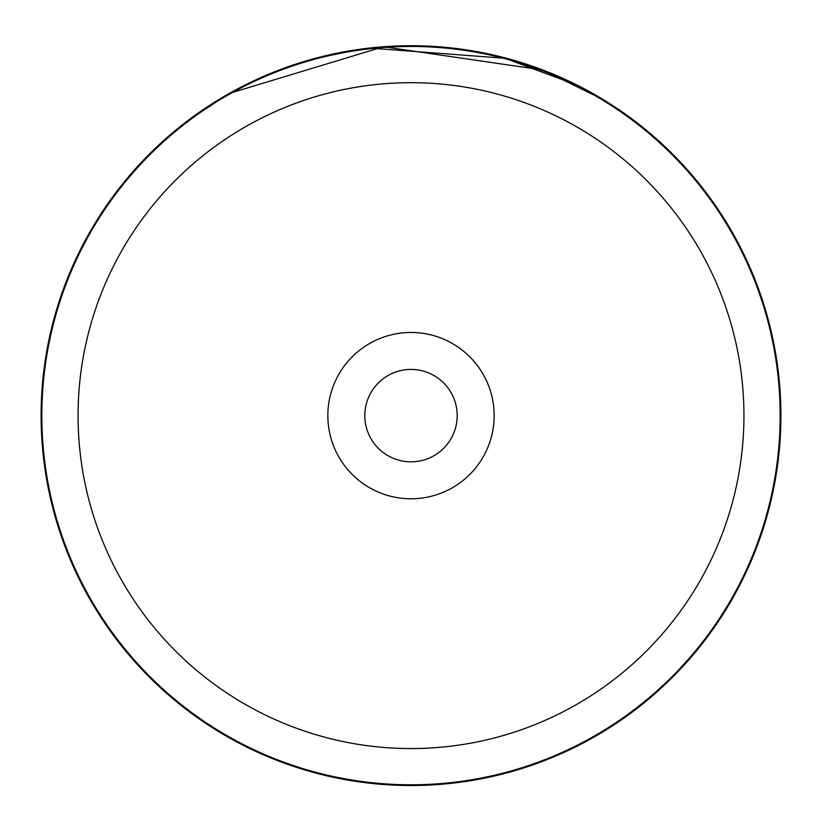 <?xml version="1.0" encoding="UTF-8"?>
<svg xmlns="http://www.w3.org/2000/svg" width="822" height="822" viewBox="0 0 822 822"><rect width="100%" height="100%" fill="white"/><g stroke="black" fill="none" stroke-linecap="round" stroke-linejoin="round"><path stroke-width="1.23" d="M743.941 415.624A332.941 332.941 0 0 0 411 82.683A332.941 332.941 0 0 0 78.059 415.624A332.941 332.941 0 0 0 411 748.565A332.941 332.941 0 0 0 743.941 415.624M780.16 415.624A369.16 369.16 0 0 0 411 46.464A369.16 369.16 0 0 0 41.84 415.624A369.16 369.16 0 0 0 411 784.784A369.16 369.16 0 0 0 780.16 415.624M327.844 415.624A83.156 83.156 0 0 0 411 498.779A83.156 83.156 0 0 0 494.156 415.624A83.156 83.156 0 0 0 411 332.468A83.156 83.156 0 0 0 327.844 415.624M364.804 415.624A46.196 46.196 0 0 0 411 461.82A46.196 46.196 0 0 0 457.196 415.624A46.196 46.196 0 0 0 411 369.427A46.196 46.196 0 0 0 364.804 415.624M212.518 103.48L211.87 103.901M211.038 104.425L174.038 131.592L187.724 120.711L229.297 93.431L383.494 46.751L542.9 70.034L603.194 99.575L577.229 85.18L501.204 56.893M491.638 54.622L489.593 54.17M481.774 52.557L481.24 52.454M480.849 52.382L475.65 51.416M430.183 46.217L406.417 45.755M452.665 48.077L472.732 50.913M485.833 53.368L487.251 53.666M505.027 57.869L505.797 58.074M530.467 65.544L535.204 67.199M557.491 75.963L507.225 58.454L369.468 48.066M316.758 57.93L278.165 70.394M269.462 73.877L240.014 87.615M235.369 90.081L227.992 94.17M360.653 49.166L312.935 58.958M284.227 68.123L265.003 75.747M315.576 58.239L314.723 58.475M780.9 415.624A369.9 369.9 0 0 0 411 45.724A369.9 369.9 0 0 0 41.1 415.624A369.9 369.9 0 0 0 411 785.524A369.9 369.9 0 0 0 780.9 415.624"/></g></svg>
